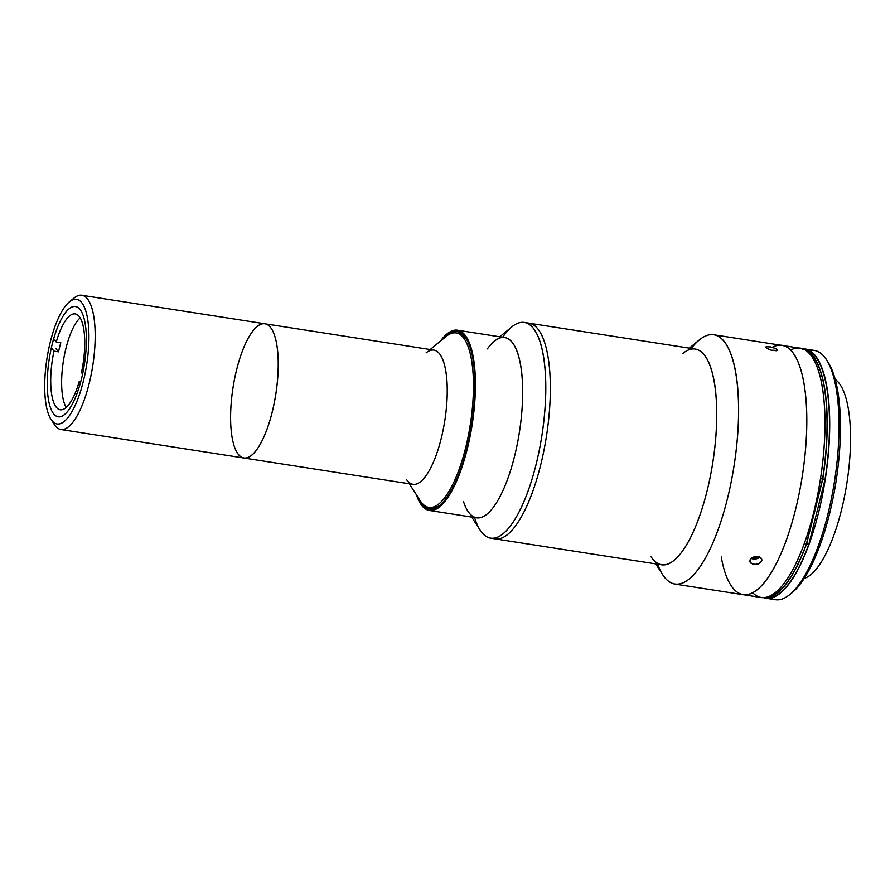 <?xml version="1.0" encoding="UTF-8"?>
<svg xmlns="http://www.w3.org/2000/svg" width="895" height="895" viewBox="0 0 895 895"><rect width="100%" height="100%" fill="white"/><g stroke="black" fill="none" stroke-linecap="round" stroke-linejoin="round"><path stroke-width="1.34" d="M53.778 414.005A55.803 17.777 -81.1 0 0 58.231 416.835A55.803 17.777 -81.1 0 0 84.376 364.433A55.803 17.777 -81.1 0 0 75.404 306.56A55.803 17.777 -81.1 0 0 50.601 351.411A55.803 17.777 -81.1 0 0 53.778 414.005A55.803 17.777 98.9 0 1 60.726 320.265A55.803 17.777 98.9 0 1 85.954 350.818A55.803 17.777 98.9 0 1 53.778 414.005M52.078 420.829A63.075 20.093 -81.1 0 0 88.448 349.397A63.075 20.093 -81.1 0 0 59.931 314.861A63.075 20.093 -81.1 0 0 52.078 420.829A63.075 20.093 98.9 0 1 51.004 419.352A63.075 20.093 98.9 0 1 46.965 358.604A63.075 20.093 98.9 0 1 69.284 301.962A63.075 20.093 98.9 0 1 86.983 362.699A63.075 20.093 98.9 0 1 52.078 420.829M51.004 419.352L54.326 424.498A67.93 21.637 -81.1 0 0 55.479 426.087A67.93 21.637 -81.1 0 0 93.08 363.482A67.93 21.637 -81.1 0 0 74.016 298.069L69.284 301.962M426.076 352.898A67.93 21.637 98.9 0 1 445.665 370.474A67.93 21.637 98.9 0 1 441.157 438.707A67.93 21.637 -81.1 0 1 412.964 484.352L243.966 458.027A67.93 21.637 -81.1 0 0 275.794 394.236A67.93 21.637 -81.1 0 0 264.864 323.789A67.93 21.637 98.9 0 1 272.147 412.382A67.93 21.637 98.9 0 1 243.966 458.027A67.93 21.637 98.9 0 1 233.036 387.58A67.93 21.637 98.9 0 1 264.864 323.789L81.814 295.283A67.93 21.637 98.9 0 1 92.744 365.731A67.93 21.637 98.9 0 1 60.905 429.522A67.93 21.637 98.9 0 1 55.479 426.087M71.6 300.384A67.93 21.637 98.9 0 1 81.814 295.283M238.54 454.593A67.93 21.637 98.9 0 1 246.998 340.48A67.93 21.637 98.9 0 1 277.707 377.668A67.93 21.637 98.9 0 1 238.54 454.593M51.451 348.043L53.991 351.131L58.544 351.836L55.993 348.759L58.544 351.836L53.991 351.131L51.451 348.043M80.393 383.094L79.196 381.65A48.52 15.461 98.9 0 1 56.385 407.326A48.52 15.461 98.9 0 1 53.991 351.131A48.52 15.461 -81.1 0 0 60.267 409.787A48.52 15.461 -81.1 0 0 79.196 381.65L80.393 383.094M80.718 381.885L79.196 381.65L80.718 381.885M82.62 373.953L81.467 372.555L82.62 373.953M53.722 338.948L56.262 342.035A48.52 15.461 98.9 0 1 79.073 316.349A48.52 15.461 98.9 0 1 81.467 372.555A48.52 15.461 -81.1 0 0 75.191 313.899A48.52 15.461 -81.1 0 0 56.262 342.035L53.722 338.948M60.804 342.74L56.262 342.035L60.804 342.74A48.52 15.461 -81.1 0 0 59.607 347.215A48.52 15.461 -81.1 0 0 58.544 351.836A48.52 15.461 98.9 0 1 60.804 342.74M66.208 407.471A48.52 15.461 98.9 0 1 65.973 348.2A48.52 15.461 98.9 0 1 80.158 317.904M458.363 333.298L456.092 332.951A88.303 28.137 98.9 0 1 465.557 448.115A88.303 28.137 98.9 0 1 428.918 507.454L431.189 507.812M409.272 483.77L420.37 500.931A88.303 28.137 -81.1 0 0 465.557 448.115A88.303 28.137 -81.1 0 0 471.419 359.421A88.303 28.137 -81.1 0 0 445.967 336.565L430.171 349.531M264.864 323.789L433.874 350.113A67.93 21.637 -81.1 0 1 441.157 438.707A67.93 21.637 98.9 0 1 406.386 479.328M540.535 465.534A109.168 34.782 98.9 0 1 493 538.309A109.168 34.782 -81.1 0 0 540.535 465.534A109.168 34.782 -81.1 0 0 528.833 323.162A109.168 34.782 98.9 0 1 540.535 465.534A109.168 34.782 -81.1 0 0 526.528 323.039A109.168 34.782 98.9 0 1 540.535 465.534A109.168 34.782 98.9 0 1 495.237 538.902A109.168 34.782 -81.1 0 0 540.535 465.534M502.654 337.247A109.168 34.782 98.9 0 1 524.291 322.457A109.168 34.782 98.9 0 1 535.993 464.829A109.168 34.782 98.9 0 1 490.695 538.197A109.168 34.782 98.9 0 1 474.574 517.511M471.676 517.064L480.123 530.12A109.168 34.782 -81.1 0 0 535.993 464.829A109.168 34.782 -81.1 0 0 543.231 355.181A109.168 34.782 -81.1 0 0 511.761 326.932L499.746 336.8M494.253 341.308A91.223 29.054 98.9 0 1 520.543 364.925A91.223 29.054 98.9 0 1 514.491 456.539A91.223 29.054 98.9 0 1 467.805 511.09M757.271 556.377L757.405 557.238L757.931 556.455L757.405 557.238L752.695 557.294L751.196 558.323L749.82 560.952L751.084 563.313L754.429 564.443L758.412 563.906L761.835 560.505L761.734 559.129L759.62 556.97L756.611 556.354L752.717 557.283L757.852 556.444L760.963 557.909L761.835 560.505L761.734 559.129M751.14 558.368A5.918 3.916 171.6 0 0 755.481 559.006A5.918 3.916 171.6 0 0 759.799 557.059M487.361 348.905A91.223 29.054 98.9 0 1 519.145 358.302A91.223 29.054 98.9 0 1 514.491 456.539A91.223 29.054 98.9 0 1 463.554 501.759M429.376 510.474L476.643 517.836A91.223 29.054 -81.1 0 0 514.491 456.539A91.223 29.054 -81.1 0 0 504.713 337.572L457.457 330.21A91.223 29.054 98.9 0 1 467.224 449.178A91.223 29.054 98.9 0 1 429.376 510.474A91.223 29.054 98.9 0 1 416.455 494.879A91.223 29.054 -81.1 0 0 467.224 449.178A91.223 29.054 -81.1 0 0 471.945 351.209A91.223 29.054 -81.1 0 0 440.396 341.14A91.223 29.054 98.9 0 1 457.457 330.21M443.663 338.455A89.757 28.595 98.9 0 1 471.676 424.745A89.757 28.595 98.9 0 1 418.748 498.437A89.757 28.595 -81.1 0 0 439.904 505.362A89.757 28.595 -81.1 0 0 471.676 424.745A89.757 28.595 -81.1 0 0 465.926 338.288A89.757 28.595 -81.1 0 0 443.663 338.455M457.222 333.197A88.303 28.137 98.9 0 1 466.418 339.082M440.62 504.746A88.303 28.137 98.9 0 1 430.07 507.566M795.454 509.915A126.15 40.185 98.9 0 1 721.236 556.914A126.15 40.185 -81.1 0 0 795.454 509.915A126.15 40.185 -81.1 0 0 781.939 345.392A126.15 40.185 98.9 0 1 795.454 509.915A126.15 40.185 98.9 0 1 743.118 594.694A126.15 40.185 -81.1 0 0 795.454 509.915A126.15 40.185 -81.1 0 0 772.318 347.294A126.15 40.185 98.9 0 1 795.454 509.915M490.695 538.197L661.662 564.812A109.168 34.782 -81.1 0 0 706.949 491.456A109.168 34.782 -81.1 0 0 695.258 349.072L524.291 322.457M655.711 563.895L662.736 574.747A126.15 40.185 -81.1 0 0 727.288 499.298A126.15 40.185 -81.1 0 0 735.656 372.6A126.15 40.185 -81.1 0 0 699.297 339.943L689.307 348.155M682.728 353.547A109.168 34.782 98.9 0 1 714.199 381.807A109.168 34.782 98.9 0 1 706.949 491.456A109.168 34.782 98.9 0 1 651.09 556.746M765.672 347.137L765.885 347.707L766.12 346.757L770.617 346.924L766.12 346.757L766.344 348.144L771.098 350.214L776.301 350.728L777.453 349.9L776.01 348.591L769.946 346.812M777.196 350.404L771.098 350.214L765.885 347.707M749.82 560.952L750.133 562.228L750.189 559.599L752.717 557.283M691.264 348.457A126.15 40.185 98.9 0 1 713.774 334.775A126.15 40.185 98.9 0 1 727.288 499.298A126.15 40.185 98.9 0 1 674.953 584.077A126.15 40.185 98.9 0 1 657.668 564.197M761.835 560.505L760.079 563.022L756.454 564.387L752.572 564.074L750.133 562.228M770.617 346.924L776.01 348.591L777.453 349.9M790.509 350.113A126.15 40.185 98.9 0 1 813.633 512.745A126.15 40.185 98.9 0 1 752.717 592.792M674.953 584.077L761.298 597.524A126.15 40.185 -81.1 0 0 813.633 512.745A126.15 40.185 -81.1 0 0 800.119 348.222L713.774 334.775M841.389 510.385A101.896 32.455 -81.1 0 0 835.192 379.446A101.896 32.455 98.9 0 1 841.389 510.385A101.896 32.455 98.9 0 1 804.202 578.438A101.896 32.455 -81.1 0 0 841.389 510.385M827.249 361.077A123.723 39.414 98.9 0 1 829.363 514.524A123.723 39.414 98.9 0 1 791.046 593.519M809.393 350.549A126.15 40.185 98.9 0 1 826.421 359.745A126.15 40.185 98.9 0 1 827.718 514.938A126.15 40.185 98.9 0 1 789.86 594.537A126.15 40.185 98.9 0 1 770.841 598.117M789.86 594.537L792.22 592.602A123.723 39.414 -81.1 0 0 829.363 514.524A123.723 39.414 -81.1 0 0 828.088 362.318L826.421 359.745M818.366 513.484A126.15 40.185 -81.1 0 0 802.446 348.804A126.15 40.185 98.9 0 1 804.84 348.96A126.15 40.185 98.9 0 1 818.366 513.484A126.15 40.185 98.9 0 1 766.019 598.252A126.15 40.185 98.9 0 1 763.692 597.67A126.15 40.185 -81.1 0 0 818.366 513.484M766.019 598.252L775.383 599.717A126.15 40.185 -81.1 0 0 827.718 514.938A126.15 40.185 -81.1 0 0 814.204 350.415L804.84 348.96M804.337 543.5L806.429 543.836L822.594 478.993L820.48 478.657L822.594 478.993A125.669 40.029 -81.1 0 0 803.833 349.386A125.669 40.029 98.9 0 1 822.594 478.993L806.429 543.836A125.669 40.029 98.9 0 1 765.18 597.536A125.669 40.029 -81.1 0 0 806.429 543.836L804.337 543.5M763.827 597.424L766.098 597.782A125.669 40.029 -81.1 0 0 808.89 544.216L806.608 543.858L808.89 544.216L825.056 479.373L822.774 479.015L806.608 543.858A125.669 40.029 98.9 0 1 765.068 597.558A125.669 40.029 -81.1 0 0 806.608 543.858L822.774 479.015A125.669 40.029 -81.1 0 0 803.732 349.341A125.669 40.029 98.9 0 1 822.774 479.015L825.056 479.373A125.669 40.029 -81.1 0 0 804.773 349.43L802.502 349.084M243.955 458.027L60.905 429.522"/></g></svg>
